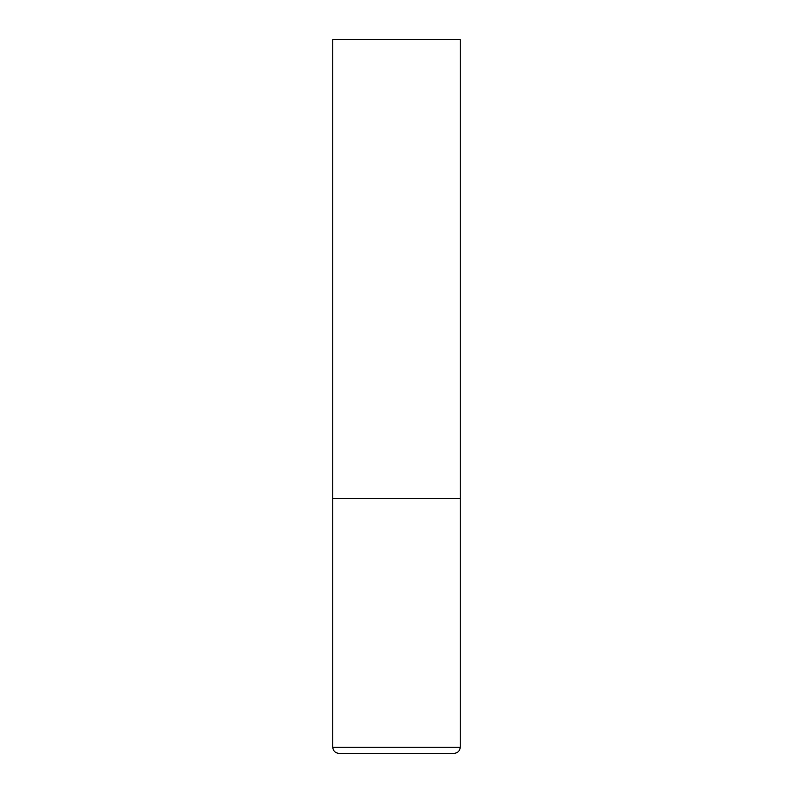 <?xml version="1.0" encoding="UTF-8"?>
<svg xmlns="http://www.w3.org/2000/svg" width="793" height="793" viewBox="0 0 793 793"><rect width="100%" height="100%" fill="white"/><g stroke="black" fill="none" stroke-linecap="round" stroke-linejoin="round"><path stroke-width="1.19" d="M332.773 747.234L460.227 747.234L460.227 498.46L332.773 498.46L460.227 498.46L460.227 39.65L332.773 39.65L332.773 747.234C333.139 750.951 335.181 752.983 338.898 753.35L396.5 753.35L338.898 753.35M460.227 747.234C459.861 750.951 457.819 752.983 454.102 753.35L396.5 753.35"/></g></svg>
